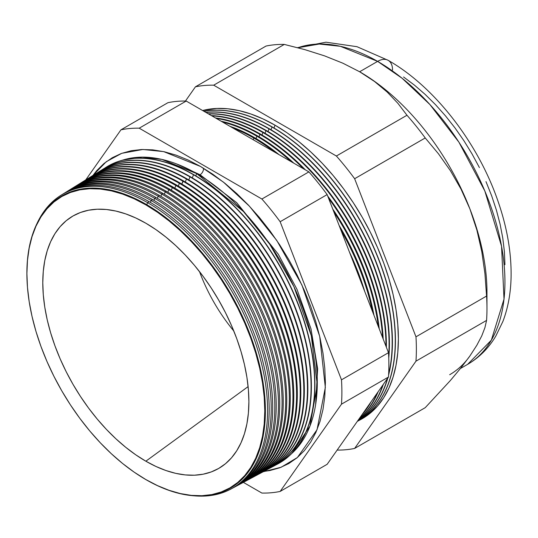<?xml version="1.0" encoding="UTF-8"?>
<svg xmlns="http://www.w3.org/2000/svg" width="538" height="538" viewBox="0 0 538 538"><rect width="100%" height="100%" fill="white"/><g stroke="black" fill="none" stroke-linecap="round" stroke-linejoin="round"><path stroke-width="0.81" d="M291.65 453.581L309.982 426.056L317.272 384.919L311.307 335.746L293.916 286.606L269.706 244.191L243.499 211.548L196.659 173.579L161.925 159.423L142.288 157.136L122.294 160.257A170.607 98.501 -120 0 1 196.659 173.579L195.805 175.872L196.659 173.579A170.607 98.501 -120 0 1 305.107 314.481A170.607 98.501 -120 0 1 291.65 453.581M200.055 174.756A4.923 2.845 120 0 0 203.505 168.212A4.923 2.845 -60 0 1 200.055 174.756L176.612 163.942L200.055 174.756L236.733 202.685L278.287 254.205L297.023 289.424L310.984 328.799L317.642 368.705L315.618 404.704L317.642 368.705L310.984 328.799L297.023 289.424L278.287 254.205L236.733 202.685L200.055 174.756A4.923 2.845 -60 0 1 199.255 175.112M263.21 471.752A170.896 98.669 60 0 1 261.771 472.498A170.896 98.669 -120 0 0 291.798 336.64A170.896 98.669 -120 0 0 179.362 183.324A170.896 98.669 60 0 1 291.428 335.362A170.896 98.669 60 0 1 263.21 471.752L281.186 467.233L297.38 457.529L317.037 429.734L325.329 387.461L319.7 336.364L301.905 284.979L276.788 240.479L249.457 206.222L223.465 182.147L200.553 166.471L188.313 160.102L176.195 155.179L164.312 151.756L152.779 149.86L141.702 149.517L131.191 150.721L121.353 153.464L112.274 157.728L104.049 163.458L96.753 170.607L92.926 175.442L106.322 161.662L121.749 153.323L142.873 149.477L163.707 151.622L200.553 166.471L212.786 174.231L224.911 183.303L236.794 193.599L248.327 205.025L259.403 217.466L269.908 230.809L279.753 244.918L288.832 259.659L297.057 274.891L304.353 290.466L310.655 306.236L315.893 322.054L320.016 337.756L322.995 353.197L324.791 368.227L325.396 382.706L324.791 396.486L322.995 409.445L320.016 421.449L315.893 432.384L310.655 442.149L304.353 450.642L297.057 457.791L288.832 463.527L279.753 467.784L269.908 470.528L263.815 471.429A170.916 98.683 -120 0 0 292.053 335.006A170.916 98.683 -120 0 0 179.974 182.954A170.916 98.683 60 0 1 292.134 335.288A170.916 98.683 60 0 1 263.526 471.584M146.141 204.332A168.656 97.371 60 0 1 265.395 410.891A168.656 97.371 60 0 1 146.141 479.748A168.656 97.371 -120 0 0 265.395 410.891A168.656 97.371 -120 0 0 146.141 204.332L145.845 204.87A168.212 97.116 60 0 1 264.783 410.884A168.212 97.116 60 0 1 145.845 479.553L157.499 485.626L169.046 490.313L180.371 493.575L191.36 495.377L201.911 495.706L211.925 494.563L221.3 491.947L229.948 487.885L237.783 482.425L244.736 475.612L250.742 467.515L255.732 458.215L259.659 447.798L262.497 436.358L264.212 424.018L264.783 410.884L264.212 397.091L262.497 382.767L259.659 368.059L255.732 353.096L250.742 338.032L244.736 323.008L237.783 308.166L229.948 293.654L221.3 279.612L211.925 266.169L201.911 253.459L191.36 241.602L180.371 230.715L169.046 220.903L157.499 212.261L145.845 204.87L134.184 198.798L122.637 194.11L111.312 190.849L100.324 189.046L89.772 188.717L79.758 189.867L70.384 192.483L61.735 196.538L53.901 201.999L46.947 208.811L40.942 216.908L35.952 226.209L32.024 236.633L29.186 248.065L27.472 260.412L26.9 273.539L27.472 287.332L29.186 301.657L32.024 316.371L35.952 331.327L40.942 346.391L46.947 361.422L53.901 376.257L61.735 390.77L70.384 404.818L79.758 418.261L89.772 430.965L100.324 442.821L111.312 453.709L122.637 463.521L134.184 472.162L145.845 479.553A168.212 97.116 60 0 1 139.261 475.545A168.212 97.116 60 0 1 27.082 281.246A168.212 97.116 60 0 1 145.845 204.87L146.141 204.332A168.656 97.371 -120 0 0 27.068 280.91A168.656 97.371 -120 0 0 27.075 281.038A168.656 97.371 60 0 1 146.141 204.332M230.849 489.076L232.436 488.222A169.779 98.024 -120 0 0 260.466 352.726A169.779 98.024 -120 0 0 149.134 201.689L147.573 202.638L146.807 204.722L147.573 202.638A169.719 97.99 60 0 1 258.872 353.627A169.719 97.99 60 0 1 230.849 489.076A169.719 97.99 60 0 1 194.036 495.807A169.719 97.99 -120 0 0 265.221 381.772A169.719 97.99 -120 0 0 147.573 202.638L149.134 201.689A169.779 98.024 60 0 1 260.674 353.439A169.779 98.024 60 0 1 231.636 488.645M234.447 487.152L235.926 486.359A169.9 98.091 -120 0 0 263.976 350.763A169.9 98.091 -120 0 0 152.563 199.605L151.104 200.492L150.391 202.422L151.104 200.492A169.847 98.064 60 0 1 262.49 351.596A169.847 98.064 60 0 1 234.447 487.152A169.847 98.064 60 0 1 233.431 487.677A169.847 98.064 -120 0 0 262.746 352.491A169.847 98.064 -120 0 0 151.104 200.492L152.563 199.605A169.9 98.091 60 0 1 264.171 351.422A169.9 98.091 60 0 1 235.18 486.749M238.038 485.222L239.417 484.489A170.028 98.165 -120 0 0 267.487 348.792A170.028 98.165 -120 0 0 155.986 197.527L154.641 198.347L153.888 200.378L154.641 198.347A169.981 98.138 60 0 1 266.108 349.565A169.981 98.138 60 0 1 238.038 485.222A169.981 98.138 60 0 1 236.976 485.78A169.981 98.138 -120 0 0 266.377 350.514A169.981 98.138 -120 0 0 154.641 198.347L155.986 197.527A170.028 98.165 60 0 1 267.668 349.404A170.028 98.165 60 0 1 238.724 484.852M241.636 483.299L242.9 482.62A170.156 98.239 -120 0 0 270.997 346.822A170.156 98.239 -120 0 0 159.416 195.442L158.172 196.202L157.378 198.34L158.172 196.202A170.109 98.212 60 0 1 269.72 347.535A170.109 98.212 60 0 1 241.636 483.299A170.109 98.212 60 0 1 240.52 483.884A170.109 98.212 -120 0 0 270.009 348.53A170.109 98.212 -120 0 0 158.172 196.202L159.416 195.442A170.156 98.239 60 0 1 271.159 347.387A170.156 98.239 60 0 1 242.268 482.956M245.234 481.375L246.391 480.757A170.284 98.313 -120 0 0 274.508 344.851A170.284 98.313 -120 0 0 162.839 193.364L161.703 194.05L160.875 196.296L161.703 194.05A170.243 98.293 60 0 1 273.338 345.504A170.243 98.293 60 0 1 245.234 481.375A170.243 98.293 60 0 1 244.057 481.987A170.243 98.293 -120 0 0 273.64 346.546A170.243 98.293 -120 0 0 161.703 194.05L162.839 193.364A170.284 98.313 60 0 1 274.656 345.369A170.284 98.313 60 0 1 245.812 481.059M248.825 479.452L249.881 478.887A170.411 98.387 -120 0 0 278.018 342.881A170.411 98.387 -120 0 0 166.269 191.279L165.233 191.905L164.366 194.252L165.233 191.905A170.371 98.367 60 0 1 276.956 343.479A170.371 98.367 60 0 1 248.825 479.452A170.371 98.367 60 0 1 247.601 480.084A170.371 98.367 -120 0 0 277.272 344.569A170.371 98.367 -120 0 0 165.233 191.905L166.269 191.279A170.411 98.387 60 0 1 278.153 343.352A170.411 98.387 60 0 1 249.356 479.163M252.423 477.522L253.371 477.018A170.539 98.461 -120 0 0 281.529 340.917A170.539 98.461 -120 0 0 169.692 189.194L168.764 189.759L167.863 192.207L168.764 189.759A170.506 98.441 60 0 1 280.574 341.448A170.506 98.441 60 0 1 252.423 477.522A170.506 98.441 60 0 1 251.145 478.188A170.506 98.441 -120 0 0 280.903 342.585A170.506 98.441 -120 0 0 168.764 189.759L169.692 189.194A170.539 98.461 60 0 1 281.65 341.334A170.539 98.461 60 0 1 252.894 477.267M256.021 475.599L256.861 475.148A170.667 98.535 -120 0 0 285.039 338.947A170.667 98.535 -120 0 0 173.122 187.116L172.301 187.614L171.353 190.17L172.301 187.614A170.633 98.515 60 0 1 284.192 339.417A170.633 98.515 60 0 1 256.021 475.599A170.633 98.515 60 0 1 254.682 476.291A170.633 98.515 -120 0 0 284.535 340.601A170.633 98.515 -120 0 0 172.301 187.614L173.122 187.116A170.667 98.535 60 0 1 285.147 339.317A170.667 98.535 60 0 1 256.438 475.37M259.619 473.675L260.345 473.285A170.795 98.609 -120 0 0 288.55 336.976A170.795 98.609 -120 0 0 176.551 185.032L175.832 185.469L174.85 188.125L175.832 185.469A170.768 98.588 60 0 1 287.81 337.387A170.768 98.588 60 0 1 259.619 473.675A170.768 98.588 60 0 1 258.227 474.395A170.768 98.588 -120 0 0 288.166 338.624A170.768 98.588 -120 0 0 175.832 185.469L176.551 185.032A170.795 98.609 60 0 1 288.644 337.306A170.795 98.609 60 0 1 259.982 473.474M179.362 183.324L178.34 186.081L179.362 183.324L179.974 182.954L179.362 183.324A170.896 98.669 -120 0 0 90.976 176.679A170.896 98.669 60 0 1 92.348 175.798A170.896 98.669 60 0 1 179.362 183.324M266.808 469.822L267.325 469.546A171.044 98.757 -120 0 0 295.564 333.035A171.044 98.757 -120 0 0 183.404 180.869L181.837 184.043L182.893 181.178A171.023 98.743 60 0 1 295.046 333.331A171.023 98.743 60 0 1 266.808 469.822A171.023 98.743 60 0 1 265.308 470.595A171.023 98.743 -120 0 0 295.429 334.656A171.023 98.743 -120 0 0 182.893 181.178L183.404 180.869A171.044 98.757 60 0 1 295.631 333.271A171.044 98.757 60 0 1 267.063 469.687M186.424 179.033L185.328 181.999L186.424 179.033A171.158 98.817 60 0 1 298.664 331.3A171.158 98.817 60 0 1 270.406 467.899A171.158 98.817 60 0 1 268.852 468.699A171.158 98.817 -120 0 0 299.061 332.679A171.158 98.817 -120 0 0 186.424 179.033L186.827 178.791A171.171 98.824 60 0 1 299.128 331.253A171.171 98.824 60 0 1 270.607 467.791A171.171 98.824 -120 0 0 270.816 467.677A171.171 98.824 -120 0 0 299.074 331.072A171.171 98.824 -120 0 0 186.827 178.791L186.424 179.033A171.158 98.817 -120 0 0 97.808 172.442A171.158 98.817 60 0 1 99.274 171.494A171.158 98.817 60 0 1 186.424 179.033M189.954 176.888L188.825 179.954L189.954 176.888A171.286 98.891 60 0 1 302.282 329.269A171.286 98.891 60 0 1 273.997 465.975A171.286 98.891 60 0 1 272.389 466.802A171.286 98.891 -120 0 0 302.692 330.695A171.286 98.891 -120 0 0 189.954 176.888L190.257 176.706A171.299 98.898 60 0 1 302.625 329.236A171.299 98.898 60 0 1 274.151 465.895A171.299 98.898 -120 0 0 274.306 465.814A171.299 98.898 -120 0 0 302.585 329.101A171.299 98.898 -120 0 0 190.257 176.706L189.954 176.888A171.286 98.891 -120 0 0 101.225 170.324A171.286 98.891 60 0 1 102.745 169.342A171.286 98.891 60 0 1 189.954 176.888M193.492 174.742L192.315 177.917L193.492 174.742A171.42 98.972 60 0 1 305.9 327.238A171.42 98.972 60 0 1 277.595 464.045A171.42 98.972 60 0 1 275.933 464.906A171.42 98.972 -120 0 0 306.324 328.711A171.42 98.972 -120 0 0 193.492 174.742L193.68 174.621A171.427 98.972 60 0 1 306.122 327.218A171.427 98.972 60 0 1 277.695 463.998A171.427 98.972 -120 0 0 277.79 463.944A171.427 98.972 -120 0 0 306.095 327.131A171.427 98.972 -120 0 0 193.68 174.621L193.492 174.742A171.42 98.972 -120 0 0 104.634 168.206A171.42 98.972 60 0 1 106.208 167.19A171.42 98.972 60 0 1 193.492 174.742M349.431 252.04A173.572 100.209 60 0 1 364.71 291.414A173.572 100.209 -120 0 0 349.431 252.04M253.849 138.071L253.223 139.745L253.849 138.071A173.653 100.263 60 0 1 274.602 152.086A173.653 100.263 -120 0 0 253.849 138.071L254.548 137.641A173.68 100.276 60 0 1 279.114 154.695A173.68 100.276 -120 0 0 254.548 137.641L253.849 138.071A173.653 100.263 -120 0 0 233.095 128.125A173.653 100.263 60 0 1 253.849 138.071M372.343 311.085A173.653 100.263 -120 0 0 340.984 230.257A173.653 100.263 60 0 1 372.343 311.085M339.115 225.456A173.68 100.276 60 0 1 373.95 315.234A173.68 100.276 -120 0 0 339.115 225.456M256.875 136.228L256.027 138.515L256.875 136.228A173.767 100.324 60 0 1 291.132 161.635A173.767 100.324 -120 0 0 256.875 136.228L257.48 135.858A173.787 100.337 60 0 1 293.822 163.189A173.787 100.337 -120 0 0 257.48 135.858L256.875 136.228A173.767 100.324 -120 0 0 222.618 122.079A173.767 100.324 60 0 1 256.875 136.228M378.288 326.411A173.767 100.324 -120 0 0 333.93 212.08A173.767 100.324 60 0 1 378.288 326.411M332.753 209.053A173.787 100.337 60 0 1 379.243 328.866A173.787 100.337 -120 0 0 332.753 209.053M259.901 134.392L259.027 136.76L259.901 134.392A173.882 100.391 60 0 1 303.472 168.757A173.882 100.391 -120 0 0 259.901 134.392L260.419 134.076A173.895 100.398 60 0 1 305.369 169.853A173.895 100.398 -120 0 0 260.419 134.076L259.901 134.392A173.882 100.391 -120 0 0 216.33 118.447A173.882 100.391 60 0 1 259.901 134.392M363.251 412.935A173.882 100.391 -120 0 0 369.256 404.388A173.882 100.391 60 0 1 363.251 412.935M382.565 337.427A173.882 100.391 -120 0 0 328.543 198.206A173.882 100.391 60 0 1 382.565 337.427M327.723 196.094A173.895 100.398 60 0 1 383.19 339.054A173.895 100.398 -120 0 0 327.723 196.094M371.24 401.57A173.895 100.398 60 0 1 361.973 414.751A173.895 100.398 -120 0 0 371.24 401.57M262.927 132.55L262.019 135.011L262.927 132.55A173.989 100.451 60 0 1 385.961 346.176A173.989 100.451 -120 0 0 262.927 132.55L263.358 132.287A174.009 100.465 60 0 1 386.385 347.286A174.009 100.465 -120 0 0 263.358 132.287L262.927 132.55A173.989 100.451 -120 0 0 211.891 115.885A173.989 100.451 60 0 1 262.927 132.55M359.283 418.577A173.989 100.451 -120 0 0 377.353 392.868A173.989 100.451 60 0 1 359.283 418.577M378.194 391.671A174.009 100.465 60 0 1 359.028 418.941A174.009 100.465 -120 0 0 378.194 391.671M265.954 130.714L265.012 133.263L265.954 130.714A174.104 100.519 60 0 1 388.644 355.49A174.104 100.519 -120 0 0 265.954 130.714L266.297 130.505A174.117 100.525 60 0 1 388.752 358.073A174.117 100.525 -120 0 0 266.297 130.505L265.954 130.714A174.104 100.519 -120 0 0 208.576 113.969A174.104 100.519 60 0 1 265.954 130.714M357.992 420.413A174.104 100.519 -120 0 0 382.78 385.147A174.104 100.519 60 0 1 357.992 420.413M383.332 384.367A174.117 100.525 60 0 1 357.905 420.541A174.117 100.525 -120 0 0 383.332 384.367M268.987 128.871L268.011 131.507L268.987 128.871A174.218 100.586 60 0 1 388.665 373.91A174.218 100.586 -120 0 0 268.987 128.871L269.229 128.723A174.225 100.586 60 0 1 388.611 375.033A174.225 100.586 -120 0 0 269.229 128.723L268.987 128.871A174.218 100.586 -120 0 0 206.034 112.503A174.218 100.586 60 0 1 268.987 128.871M357.454 421.18A174.218 100.586 -120 0 0 387.454 378.496A174.218 100.586 60 0 1 357.454 421.18M387.817 377.985A174.225 100.586 60 0 1 357.434 421.214A174.225 100.586 -120 0 0 387.817 377.985M272.013 127.035L271.004 129.759L272.013 127.035A174.325 100.646 60 0 1 386.324 282.12A174.325 100.646 60 0 1 357.548 421.247A174.325 100.646 60 0 1 357.326 421.362A174.325 100.646 -120 0 0 386.385 282.315A174.325 100.646 -120 0 0 272.013 127.035L272.167 126.934A174.332 100.653 60 0 1 386.506 282.1A174.332 100.653 60 0 1 357.622 421.207A174.332 100.653 -120 0 0 357.703 421.16A174.332 100.653 -120 0 0 386.486 282.033A174.332 100.653 -120 0 0 272.167 126.934L272.013 127.035A174.325 100.646 -120 0 0 204.084 111.373A174.325 100.646 60 0 1 272.013 127.035M275.039 125.193L273.997 128.01L275.039 125.193L287.131 132.859L299.101 141.824L310.843 151.998L322.242 163.29L333.183 175.583L343.567 188.757L353.291 202.698L362.256 217.265L370.386 232.315L377.595 247.702L383.823 263.284L388.994 278.913L393.076 294.427L396.015 309.68L397.79 324.535L398.382 338.832L397.79 352.451L396.015 365.255L393.076 377.111L388.994 387.918L383.823 397.569L377.595 405.961L370.386 413.029L359.155 420.36A174.44 100.714 -120 0 0 389.801 281.683A174.44 100.714 -120 0 0 275.039 125.193A174.44 100.714 -120 0 0 202.597 110.519L216.895 108.441L227.836 108.784L239.235 110.653L250.977 114.036L262.947 118.898L275.039 125.193M486.964 308.462L486.964 292.289A180.069 103.962 -120 0 0 469.909 208.926L476.876 230.022L481.799 251.649L484.94 273.687L486.574 296.061A199.874 115.394 60 0 1 486.964 308.462A199.874 115.394 60 0 1 486.574 320.406L484.926 327.642L481.752 335.907L476.816 345.295L469.909 355.954L460.952 367.851L450.367 380.521L425.228 407.67L354.636 448.43L425.228 407.67L450.367 380.521L460.952 367.851L469.909 355.954L476.816 345.295L481.752 335.907L484.926 327.642L486.574 320.406L415.975 361.159A199.874 115.394 -120 0 0 415.975 336.822L354.636 178.724A199.874 115.394 -120 0 0 336.378 156.013L213.694 85.186A199.874 115.394 -120 0 0 195.442 86.813L185.442 101.043L195.442 86.813L266.034 46.053A199.874 115.394 60 0 1 284.293 44.425A199.874 115.394 -120 0 0 266.034 46.053L195.442 86.813A199.874 115.394 60 0 1 213.694 85.186L284.293 44.425L304.831 49.63L324.515 55.858L342.847 63.188L359.64 71.756A180.069 103.962 -120 0 0 359.176 71.487A180.069 103.962 60 0 1 359.64 71.756L342.847 63.188L324.515 55.858L304.831 49.63L284.293 44.425L213.694 85.186L336.378 156.013L406.977 115.253L336.378 156.013A199.874 115.394 60 0 1 354.636 178.724L425.228 137.963L354.636 178.724L415.975 336.822L486.574 296.061L415.975 336.822A199.874 115.394 60 0 1 415.975 361.159L486.574 320.406A199.874 115.394 -120 0 0 486.574 296.061L484.94 273.687L481.799 251.649L476.876 230.022L469.909 208.926L461.053 189.174L450.508 170.849L438.463 153.794L425.228 137.963A199.874 115.394 -120 0 0 406.977 115.253L397.952 103.39L387.199 92.059L374.515 81.48L359.64 71.756L377.615 61.379A21.103 12.186 -60 0 1 388.167 60.33A21.103 12.186 120 0 0 377.615 61.379L402.074 78.239L429.889 104.52L458.921 142.193L484.819 190.977L501.55 246.269L504.005 299.141L491.349 340.157L467.65 364.34A180.069 103.962 -120 0 0 495.249 220.055A180.069 103.962 -120 0 0 377.615 61.379L359.64 71.756A180.069 103.962 60 0 1 469.909 208.926A180.069 103.962 60 0 1 486.782 300.056M469.909 355.954A180.069 103.962 60 0 1 449.674 374.717M233.822 331.038A121.682 70.256 60 0 1 199.511 271.609A121.682 70.256 -120 0 0 233.822 331.038M145.845 461.207A145.737 84.143 60 0 1 48.897 326.606A145.737 84.143 60 0 1 80.075 212.631A145.737 84.143 60 0 1 145.845 223.216L155.946 229.618L165.946 237.11L175.758 245.61L185.28 255.046L194.42 265.315L203.095 276.324L211.219 287.971L218.71 300.143L225.503 312.712L231.528 325.571L236.727 338.59L241.051 351.644L244.46 364.603L246.915 377.353L248.401 389.761L248.892 401.711L248.401 413.09L246.915 423.783L244.46 433.689L241.051 442.72L236.727 450.777L231.528 457.791L225.503 463.695L218.71 468.43L211.219 471.94L203.095 474.207L194.42 475.202L185.28 474.92L175.758 473.359L165.946 470.528L155.946 466.466L145.845 461.207L135.744 454.805L125.737 447.313L115.926 438.813L106.403 429.385L97.264 419.109L88.588 408.1L80.465 396.452L72.973 384.287L66.181 371.711L60.155 358.853L54.957 345.833L50.633 332.78L47.223 319.821L44.768 307.077L43.282 294.663L42.791 282.712L43.282 271.34L44.768 260.641L47.223 250.735L50.633 241.703L54.957 233.647L60.155 226.632L66.181 220.728L72.973 216L80.465 212.483L88.588 210.217L97.264 209.221L106.403 209.504L115.926 211.071L125.737 213.895L135.744 217.957L145.845 223.216A145.737 84.143 60 0 1 239.107 345.45A145.737 84.143 60 0 1 225.18 463.964A145.737 84.143 60 0 1 145.845 461.207L248.112 386.614L145.845 461.207M65.34 192.577A169.9 98.091 60 0 1 152.563 199.605A169.9 98.091 -120 0 0 66.053 192.127L64.627 193.014A169.847 98.064 60 0 1 151.104 200.492A169.847 98.064 -120 0 0 63.666 193.619A169.847 98.064 60 0 1 64.627 193.014M68.756 190.452A170.028 98.165 60 0 1 155.986 197.527A170.028 98.165 -120 0 0 69.415 190.035L68.091 190.862A169.981 98.138 60 0 1 154.641 198.347A169.981 98.138 -120 0 0 67.075 191.501A169.981 98.138 60 0 1 68.091 190.862M72.166 188.334A170.156 98.239 60 0 1 159.416 195.442A170.156 98.239 -120 0 0 72.778 187.95L71.554 188.71A170.109 98.212 60 0 1 158.172 196.202A170.109 98.212 -120 0 0 70.491 189.383A170.109 98.212 60 0 1 71.554 188.71M75.582 186.215A170.284 98.313 60 0 1 162.839 193.364A170.284 98.313 -120 0 0 76.14 185.866L75.024 186.558A170.243 98.293 60 0 1 161.703 194.05A170.243 98.293 -120 0 0 73.908 187.264A170.243 98.293 60 0 1 75.024 186.558M79.496 183.781A170.411 98.387 60 0 1 166.269 191.279A170.411 98.387 -120 0 0 79.503 183.774L78.487 184.406A170.371 98.367 60 0 1 165.233 191.905A170.371 98.367 -120 0 0 77.317 185.146A170.371 98.367 60 0 1 78.487 184.406M82.408 181.972A170.539 98.461 60 0 1 169.692 189.194A170.539 98.461 -120 0 0 82.865 181.689L81.951 182.254A170.506 98.441 60 0 1 168.764 189.759A170.506 98.441 -120 0 0 80.734 183.028A170.506 98.441 60 0 1 81.951 182.254M85.824 179.853A170.667 98.535 60 0 1 173.122 187.116A170.667 98.535 -120 0 0 86.221 179.598L85.414 180.102A170.633 98.515 60 0 1 172.301 187.614A170.633 98.515 -120 0 0 84.15 180.909A170.633 98.515 60 0 1 85.414 180.102M89.234 177.735A170.795 98.609 60 0 1 176.551 185.032A170.795 98.609 -120 0 0 89.584 177.513L88.884 177.95A170.768 98.588 60 0 1 175.832 185.469A170.768 98.588 -120 0 0 87.566 178.791A170.768 98.588 60 0 1 88.884 177.95M92.65 175.61A170.916 98.683 60 0 1 179.974 182.954A170.916 98.683 -120 0 0 92.946 175.428L92.348 175.798M183.404 180.869A171.044 98.757 -120 0 0 96.309 173.337A171.044 98.757 60 0 1 183.404 180.869M94.392 174.561A171.023 98.743 60 0 1 95.811 173.646A171.023 98.743 60 0 1 182.893 181.178A171.023 98.743 -120 0 0 94.392 174.561M186.827 178.791A171.171 98.824 -120 0 0 99.671 171.252A171.171 98.824 -120 0 0 99.476 171.373A171.171 98.824 60 0 1 186.827 178.791M190.257 176.706A171.299 98.898 -120 0 0 103.034 169.161A171.299 98.898 -120 0 0 102.886 169.255A171.299 98.898 60 0 1 190.257 176.706M193.68 174.621A171.427 98.972 -120 0 0 106.396 167.076A171.427 98.972 -120 0 0 106.302 167.136A171.427 98.972 60 0 1 193.68 174.621M254.548 137.641A173.68 100.276 -120 0 0 229.982 126.329A173.68 100.276 60 0 1 254.548 137.641M257.48 135.858A173.787 100.337 -120 0 0 221.145 121.225A173.787 100.337 60 0 1 257.48 135.858M260.419 134.076A173.895 100.398 -120 0 0 215.469 117.95A173.895 100.398 60 0 1 260.419 134.076M263.358 132.287A174.009 100.465 -120 0 0 211.367 115.583A174.009 100.465 60 0 1 263.358 132.287M266.297 130.505A174.117 100.525 -120 0 0 208.253 113.787A174.117 100.525 60 0 1 266.297 130.505M269.229 128.723A174.225 100.586 -120 0 0 205.852 112.402A174.225 100.586 60 0 1 269.229 128.723M272.167 126.934A174.332 100.653 -120 0 0 203.996 111.326A174.332 100.653 60 0 1 272.167 126.934M354.636 448.43A199.874 115.394 60 0 1 337.144 450.077A199.874 115.394 -120 0 0 354.636 448.43L415.975 361.159L354.636 448.43M280.15 491.436L341.489 404.166A199.874 115.394 -120 0 0 341.489 379.828L280.15 221.73A199.874 115.394 -120 0 0 261.892 199.02L139.208 128.185A199.874 115.394 -120 0 0 120.956 129.819L85.757 179.887L120.956 129.819L167.95 102.684L120.956 129.819A199.874 115.394 60 0 1 139.208 128.185L186.209 101.057A199.874 115.394 -120 0 0 167.95 102.684A199.874 115.394 60 0 1 186.209 101.057L139.208 128.185L261.892 199.02L308.886 171.884L186.209 101.057L308.886 171.884L261.892 199.02A199.874 115.394 60 0 1 280.15 221.73L327.144 194.595A199.874 115.394 -120 0 0 308.886 171.884A199.874 115.394 60 0 1 327.144 194.595L280.15 221.73L341.489 379.828L388.483 352.693L327.144 194.595L388.483 352.693L341.489 379.828A199.874 115.394 60 0 1 341.489 404.166L280.15 491.436L327.144 464.301L388.483 377.037L341.489 404.166L388.483 377.037A199.874 115.394 -120 0 0 388.483 352.693A199.874 115.394 60 0 1 388.483 377.037L327.144 464.301L280.15 491.436A199.874 115.394 60 0 1 261.892 493.064A199.874 115.394 -120 0 0 280.15 491.436M243.371 482.371L261.892 493.064L243.371 482.371M61.931 194.695A169.779 98.024 60 0 1 149.134 201.689A169.779 98.024 -120 0 0 62.69 194.211L61.157 195.166A169.719 97.99 60 0 1 147.573 202.638A169.719 97.99 -120 0 0 36.927 223.674A169.719 97.99 60 0 1 61.157 195.166M403.554 76.974L414.462 85.145L425.168 94.419L435.551 104.708L445.525 115.912L454.987 127.923L463.843 140.62L472.021 153.895L479.425 167.607M485.996 181.636L491.665 195.832L496.386 210.069L500.098 224.211L502.781 238.112L504.402 251.649L504.94 264.683M377.615 61.379A180.069 103.962 -120 0 0 297.87 47.741L319.269 44.035L340.346 46.295L377.615 61.379M460.427 368.51L467.65 364.34C479.257 357.541 488.618 348.167 495.733 336.223L502.889 321.462C508.134 307.689 510.871 292.517 511.1 275.947C511.362 252.235 507.058 227.5 498.181 201.743C478.242 143.189 434.98 86.968 388.167 60.33A21.103 12.186 -60 0 1 392.538 69.994M461.053 189.174L469.909 208.926A180.069 103.962 -120 0 0 359.64 71.756L374.515 81.48L387.199 92.059L397.952 103.39L406.977 115.253A199.874 115.394 60 0 1 425.228 137.963L438.463 153.794L450.508 170.849L461.053 189.174M139.436 475.659A168.656 97.371 -120 0 0 139.544 475.726A168.656 97.371 -120 0 0 146.141 479.748A168.656 97.371 60 0 1 139.436 475.659M270.816 467.677L270.406 467.899M96.309 173.337L95.811 173.646M99.671 171.252L99.274 171.494M297.548 47.653L325.954 42.193L356.983 46.692L388.167 60.33M27.068 280.91L27.082 281.246"/></g></svg>
